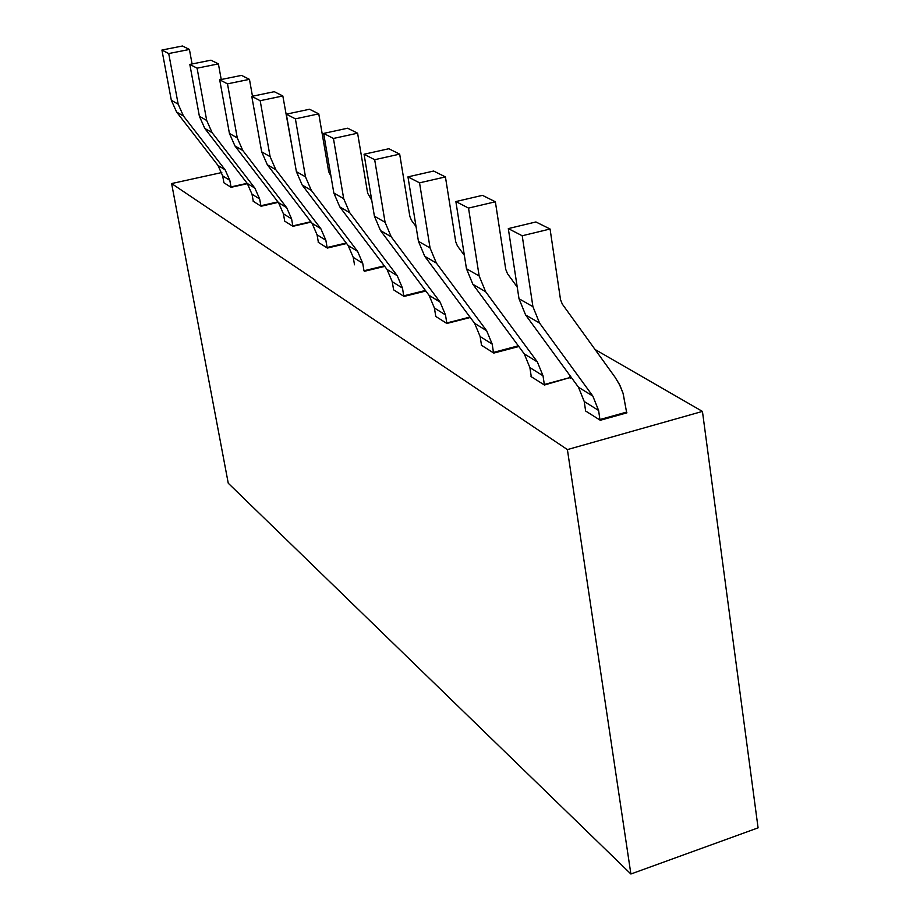 <?xml version="1.0" encoding="UTF-8"?>
<svg xmlns="http://www.w3.org/2000/svg" width="920" height="920" viewBox="0 0 920 920"><rect width="100%" height="100%" fill="white"/><g stroke="black" fill="none" stroke-linecap="round" stroke-linejoin="round"><path stroke-width="1.38" d="M171.614 183.552L221.8 172.534L171.614 183.552L228.252 483.218L171.614 183.552L182.355 190.773L171.614 183.552M595.033 349.473L702.443 411.412L758.08 827.862L630.89 874L228.252 483.218L630.89 874L567.398 449.592L182.355 190.773L567.398 449.592L630.89 874L758.08 827.862L702.443 411.412L567.398 449.592L702.443 411.412L595.033 349.473M231.012 186.909L229.816 180.355L222.663 175.892L223.859 182.401L222.663 175.892L218.005 165.451L222.663 175.892L229.816 180.355L225.136 169.832L218.005 165.451L176.605 112.033L171.327 100.268L161.92 50.048L182.47 46L189.416 49.461L192.084 63.963L189.416 49.461L168.716 53.555L178.169 104.167L183.471 116.023L225.136 169.832L229.816 180.355L231.012 186.909L247.158 183.321M260.877 205.735L259.658 198.973L254.874 188.129L212.129 132.687L206.701 120.462L197.087 68.172L218.396 63.882L221.237 79.511L218.396 63.882L197.087 68.172L206.701 120.462L212.129 132.687L254.874 188.129L259.658 198.973L252.011 194.2L253.218 200.916L252.011 194.2L247.25 183.436L204.78 128.409L199.387 116.276L189.819 64.423L210.967 60.191L189.819 64.423L199.387 116.276L204.78 128.409L247.25 183.436L252.011 194.2L259.658 198.973L260.877 205.735L277.909 201.882M254.874 188.129L247.25 183.436L254.874 188.129M189.416 49.461L182.47 46L161.92 50.048L168.716 53.555L189.416 49.461M168.716 53.555L161.92 50.048L171.327 100.268L178.169 104.167L168.716 53.555M176.605 112.033L183.471 116.023L178.169 104.167L171.327 100.268L176.605 112.033L218.005 165.451L225.136 169.832L183.471 116.023L176.605 112.033M212.129 132.687L204.78 128.409L212.129 132.687M206.701 120.462L199.387 116.276L206.701 120.462M197.087 68.172L189.819 64.423L197.087 68.172M218.396 63.882L210.967 60.191L218.396 63.882M292.825 225.894L291.594 218.902L283.406 213.785L284.625 220.719L283.406 213.785L278.53 202.687L283.406 213.785L291.594 218.902L286.695 207.713L278.53 202.687L234.956 145.958L229.425 133.434L219.696 79.821L241.488 75.382L249.458 79.35L252.471 96.221L249.458 79.35L227.493 83.846L237.268 137.908L242.834 150.535L286.695 207.713L291.594 218.902L292.825 225.894L310.845 221.72M327.106 247.514L325.864 240.281L317.066 234.795L318.308 241.96L317.066 234.795L312.075 223.33L317.066 234.795L325.864 240.281L320.85 228.723L312.075 223.33L267.34 164.783L261.683 151.834L251.781 96.37L274.252 91.689L282.831 95.968L293.284 153.916L282.831 95.968L260.176 100.694L270.112 156.653L275.816 169.717L320.85 228.723L325.864 240.281L327.106 247.514L346.219 242.995M363.986 270.767L362.721 263.281L353.245 257.37L354.51 264.787L353.245 257.37L348.139 245.513L353.245 257.37L362.721 263.281L357.581 251.332L348.139 245.513L302.197 185.046L296.389 171.649L286.327 114.172L309.522 109.25L318.768 113.861L328.681 171.66L330.981 176.318L328.681 171.66L318.768 113.861L295.389 118.841L305.486 176.847L311.328 190.359L357.581 251.332L362.721 263.281L363.986 270.767L384.307 265.845M403.753 295.837L402.477 288.086L397.221 275.712L349.68 212.658L343.689 198.651L333.431 138.46L357.604 133.193L367.643 193.165L371.749 200.318L367.643 193.165L357.604 133.193L333.431 138.46L343.689 198.651L349.68 212.658L397.221 275.712L402.477 288.086L392.242 281.704L393.53 289.386L392.242 281.704L387.021 269.445L339.802 206.919L333.845 193.039L323.644 133.411L347.599 128.213L323.644 133.411L333.845 193.039L339.802 206.919L387.021 269.445L392.242 281.704L402.477 288.086L403.753 295.837L425.431 290.467M397.221 275.712L387.021 269.445L397.221 275.712M446.786 322.978L445.487 314.928L440.105 302.105L391.218 236.808L385.077 222.272L374.681 159.712L399.683 154.135L409.86 216.464L411.516 220.42L416.047 226.538L411.516 220.42L409.86 216.464L399.683 154.135L374.681 159.712L385.077 222.272L391.218 236.808L440.105 302.105L445.487 314.928L434.412 308.016L435.7 315.985L434.412 308.016L429.065 295.308L380.512 230.586L374.405 216.189L364.055 154.238L388.838 148.741L364.055 154.238L374.405 216.189L380.512 230.586L429.065 295.308L434.412 308.016L445.487 314.928L446.786 322.978L469.97 317.066M440.105 302.105L429.065 295.308L440.105 302.105M493.476 352.417L492.177 344.057L486.657 330.751L436.367 263.062L430.065 247.963L419.543 182.839L445.429 176.916L455.722 241.787L457.412 245.893L464.347 255.323L457.412 245.893L455.722 241.787L445.429 176.916L419.543 182.839L430.065 247.963L436.367 263.062L486.657 330.751L492.177 344.057L480.136 336.547L481.436 344.827L480.136 336.547L474.651 323.357L424.718 256.289L418.45 241.327L407.962 176.87L433.63 171.039L407.962 176.87L418.45 241.327L424.718 256.289L474.651 323.357L480.136 336.547L492.177 344.057L493.476 352.417L518.305 345.805M486.657 330.751L474.651 323.357L486.657 330.751M544.329 384.491L543.018 375.785L537.372 361.951L485.622 291.697L479.159 275.977L468.522 208.092L495.362 201.779L505.747 269.387L507.483 273.677L517.224 287.04L507.483 273.677L505.747 269.387L495.362 201.779L468.522 208.092L479.159 275.977L485.622 291.697L537.372 361.951L543.018 375.785L529.885 367.597L531.197 376.211L529.885 367.597L524.273 353.889L472.891 284.303L466.463 268.743L455.871 201.56L482.459 195.35L455.871 201.56L466.463 268.743L472.891 284.303L524.273 353.889L529.885 367.597L543.018 375.785L544.329 384.491L570.043 377.545L569.71 375.245L570.043 377.545M537.372 361.951L524.273 353.889L537.372 361.951M599.92 419.543L598.609 410.469L592.836 396.072L539.557 323.058L532.922 306.671L522.215 235.761L550.068 229.011L560.51 299.621L562.292 304.083L615.043 377.2L562.292 304.083L560.51 299.621L550.068 229.011L522.215 235.761L532.922 306.671L539.557 323.058L592.836 396.072L598.609 410.469L584.223 401.499L585.545 410.481L584.223 401.499L578.484 387.251L525.596 314.939L519.006 298.724L508.311 228.597L535.911 221.961L508.311 228.597L519.006 298.724L525.596 314.939L578.484 387.251L584.223 401.499L598.609 410.469L599.92 419.543L626.566 412.114L623.024 393.15L620.08 385.698L615.043 377.2L619.356 384.238L623.162 393.576L626.566 412.114M592.836 396.072L578.484 387.251L592.836 396.072M249.458 79.35L241.488 75.382L219.696 79.821L227.493 83.846L249.458 79.35M227.493 83.846L219.696 79.821L229.425 133.434L237.268 137.908L227.493 83.846M234.956 145.958L242.834 150.535L237.268 137.908L229.425 133.434L234.956 145.958L278.53 202.687L286.695 207.713L242.834 150.535L234.956 145.958M282.831 95.968L274.252 91.689L251.781 96.37L260.176 100.694L282.831 95.968M260.176 100.694L251.781 96.37L261.683 151.834L270.112 156.653L260.176 100.694M267.34 164.783L275.816 169.717L270.112 156.653L261.683 151.834L267.34 164.783L312.075 223.33L320.85 228.723L275.816 169.717L267.34 164.783M318.768 113.861L309.522 109.25L286.327 114.172L295.389 118.841L318.768 113.861M295.389 118.841L286.327 114.172L296.389 171.649L305.486 176.847L295.389 118.841M302.197 185.046L311.328 190.359L305.486 176.847L296.389 171.649L302.197 185.046L348.139 245.513L357.581 251.332L311.328 190.359L302.197 185.046M349.68 212.658L339.802 206.919L349.68 212.658M343.689 198.651L333.845 193.039L343.689 198.651M333.431 138.46L323.644 133.411L333.431 138.46M357.604 133.193L347.599 128.213L357.604 133.193M391.218 236.808L380.512 230.586L391.218 236.808M385.077 222.272L374.405 216.189L385.077 222.272M374.681 159.712L364.055 154.238L374.681 159.712M399.683 154.135L388.838 148.741L399.683 154.135M436.367 263.062L424.718 256.289L436.367 263.062M430.065 247.963L418.45 241.327L430.065 247.963M419.543 182.839L407.962 176.87L419.543 182.839M445.429 176.916L433.63 171.039L445.429 176.916M485.622 291.697L472.891 284.303L485.622 291.697M479.159 275.977L466.463 268.743L479.159 275.977M468.522 208.092L455.871 201.56L468.522 208.092M495.362 201.779L482.459 195.35L495.362 201.779M539.557 323.058L525.596 314.939L539.557 323.058M532.922 306.671L519.006 298.724L532.922 306.671M522.215 235.761L508.311 228.597L522.215 235.761M550.068 229.011L535.911 221.961L550.068 229.011M223.778 182.689L231.23 187.392M253.138 201.215L261.096 206.241L253.138 201.215M284.544 221.03L293.066 226.412M318.205 242.27L327.359 248.055L318.205 242.27M393.403 289.719L404.041 296.435L393.403 289.719M435.562 316.319L447.085 323.598M518.65 346.564L517.81 346.046L518.65 346.564L493.798 353.073L481.275 345.161L493.798 353.073M570.389 378.223L569.514 377.695L544.41 385.008L531.012 376.556L544.674 385.169M626.945 412.827L626.014 412.263L626.945 412.827L600.288 420.267L585.338 410.826L600.288 420.267M284.705 221.133L292.905 226.308L311.132 222.088M223.928 182.781L231.092 187.3L247.422 183.666M278.265 202.342L261.096 206.241M384.709 266.374L364.251 271.331M346.61 243.501L327.359 248.055M470.281 317.492L446.855 323.449L435.781 316.457M425.845 291.019L404.041 296.435"/></g></svg>

